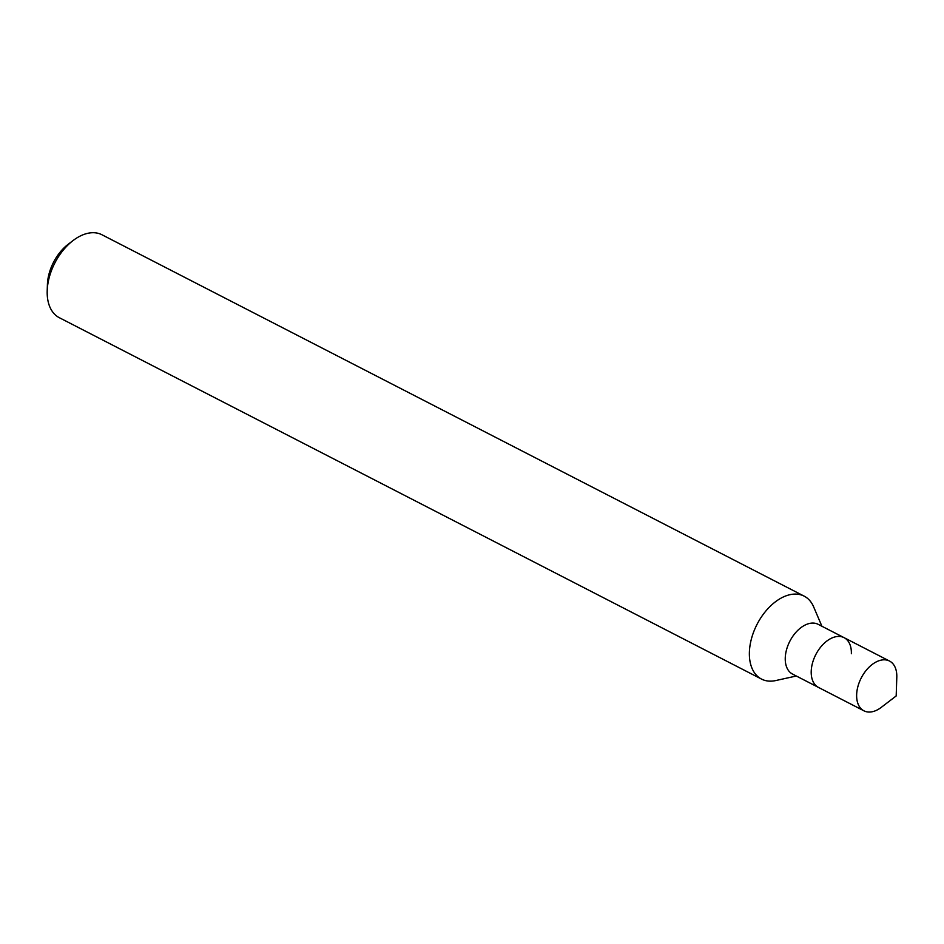 <?xml version="1.0" encoding="UTF-8"?>
<svg xmlns="http://www.w3.org/2000/svg" width="944" height="944" viewBox="0 0 944 944"><rect width="100%" height="100%" fill="white"/><g stroke="black" fill="none" stroke-linecap="round" stroke-linejoin="round"><path stroke-width="1.42" d="M821.905 626.25L813.657 606.898A46.634 29.028 117.2 0 0 804.194 596.16L101.999 234.785A46.634 29.028 117.2 0 0 73.066 240.555A46.634 29.028 117.2 0 0 47.2 290.799A46.634 29.028 117.2 0 0 47.2 290.941A46.634 29.028 117.2 0 0 59.33 317.703L761.513 679.078A46.634 29.028 117.2 0 0 775.756 680.553L796.299 676.01M804.194 596.16A46.634 29.028 117.2 0 0 769.148 607.37A46.634 29.028 117.2 0 0 749.383 652.328A46.634 29.028 117.2 0 0 761.513 679.078M851.37 653.732A27.978 17.417 117.2 0 0 844.101 637.672L818.141 624.314A27.978 17.417 117.2 0 0 797.114 631.04A27.978 17.417 117.2 0 0 785.255 658.015A27.978 17.417 117.2 0 0 792.535 674.063L863.913 710.808A27.978 17.417 117.2 0 0 881.283 707.351L896.186 695.952L896.8 677.19A27.978 17.417 117.2 0 0 896.8 677.108A27.978 17.417 117.2 0 0 889.519 661.048A27.978 17.417 117.2 0 0 868.492 667.774A27.978 17.417 117.2 0 0 856.645 694.749A27.978 17.417 117.2 0 0 863.913 710.808M811.215 671.373A27.978 17.417 117.2 0 0 818.495 687.433A27.978 17.417 117.2 0 1 811.215 671.373A27.978 17.417 117.2 0 1 823.062 644.398A27.978 17.417 117.2 0 1 844.101 637.672A27.978 17.417 117.2 0 0 823.062 644.398A27.978 17.417 117.2 0 0 811.215 671.373M73.066 240.555L68.098 244.343A37.3 23.222 117.2 0 0 47.412 284.557A37.3 23.222 117.2 0 0 47.401 284.663M47.412 284.557L47.2 290.799M844.101 637.672L889.519 661.048"/></g></svg>
